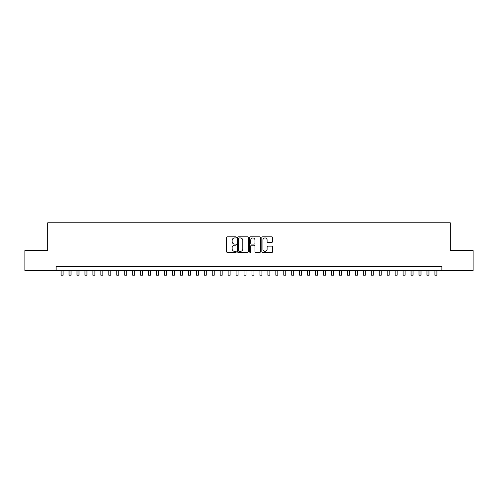 <?xml version="1.0" encoding="UTF-8"?>
<svg xmlns="http://www.w3.org/2000/svg" width="498" height="498" viewBox="0 0 498 498"><rect width="100%" height="100%" fill="white"/><g stroke="black" fill="none" stroke-linecap="round" stroke-linejoin="round"><path stroke-width="0.75" d="M236.276 237.384A0.548 0.548 0 0 0 235.728 236.836L227.43 236.836A0.778 0.778 0 0 0 226.652 237.621L226.652 251.671A0.778 0.778 0 0 0 227.43 252.455L235.728 252.455A0.548 0.548 0 0 0 236.276 251.907A0.548 0.548 0 0 0 235.728 251.359L234.651 251.359A2.496 2.496 0 0 1 232.155 248.863L232.155 247.693A2.496 2.496 0 0 1 234.651 245.19L235.728 245.19A0.548 0.548 0 0 0 236.276 244.643A0.548 0.548 0 0 0 235.728 244.101L234.651 244.101A2.496 2.496 0 0 1 232.155 241.598L232.155 240.428A2.496 2.496 0 0 1 234.651 237.932L235.728 237.932A0.548 0.548 0 0 0 236.276 237.384M271.815 242.339A0.778 0.778 0 0 0 272.599 241.561L272.599 237.621A0.778 0.778 0 0 0 271.815 236.836L262.602 236.836A0.778 0.778 0 0 0 261.824 237.621L261.824 251.671A0.778 0.778 0 0 0 262.602 252.455L271.815 252.455A0.778 0.778 0 0 0 272.599 251.671L272.599 246.908A0.778 0.778 0 0 0 271.815 246.13L267.874 246.13A0.778 0.778 0 0 0 267.096 246.908L267.096 249.274A2.085 2.085 0 0 1 265.004 251.359A2.085 2.085 0 0 1 262.919 249.274L262.919 240.017A2.085 2.085 0 0 1 265.004 237.932A2.085 2.085 0 0 1 267.096 240.017L267.096 241.561A0.778 0.778 0 0 0 267.874 242.339L271.815 242.339M56.118 270.495L24.9 270.495L24.9 250.612L47.764 250.612L47.764 222.774L450.236 222.774L450.236 250.612L473.1 250.612L473.1 270.495L441.882 270.495L441.882 266.517L56.118 266.517L56.118 270.495L441.882 270.495M248.315 237.621A0.778 0.778 0 0 0 247.537 236.836L238.324 236.836A0.778 0.778 0 0 0 237.54 237.621L237.54 251.671A0.778 0.778 0 0 0 238.324 252.455L247.537 252.455A0.778 0.778 0 0 0 248.315 251.671L248.315 237.621M250.463 236.836L259.676 236.836A0.778 0.778 0 0 1 260.46 237.621L260.46 251.671A0.778 0.778 0 0 1 259.676 252.455L255.735 252.455A0.778 0.778 0 0 1 254.951 251.671L254.951 245.975A0.778 0.778 0 0 0 254.173 245.19L251.558 245.19A0.778 0.778 0 0 0 250.774 245.975L250.774 251.907A0.548 0.548 0 0 1 250.233 252.455A0.548 0.548 0 0 1 249.685 251.907L249.685 237.621A0.778 0.778 0 0 1 250.463 236.836M239.183 237.932A0.548 0.548 0 0 0 238.635 238.48L238.635 250.811A0.548 0.548 0 0 0 239.183 251.359L240.316 251.359A2.496 2.496 0 0 0 242.812 248.863L242.812 240.428A2.496 2.496 0 0 0 240.316 237.932L239.183 237.932M254.951 240.061A2.085 2.085 0 0 0 252.866 237.969A2.085 2.085 0 0 0 250.774 240.061L250.774 243.317A0.778 0.778 0 0 0 251.558 244.101L254.173 244.101A0.778 0.778 0 0 0 254.951 243.317L254.951 240.061M61.092 270.495L61.092 275.226L63.078 275.226L63.078 270.495M69.041 270.495L69.041 275.226L71.033 275.226L71.033 270.495M76.997 270.495L76.997 275.226L78.989 275.226L78.989 270.495M84.953 270.495L84.953 275.226L86.938 275.226L86.938 270.495M92.908 270.495L92.908 275.226L94.894 275.226L94.894 270.495M100.857 270.495L100.857 275.226L102.849 275.226L102.849 270.495M108.813 270.495L108.813 275.226L110.799 275.226L110.799 270.495M116.769 270.495L116.769 275.226L118.754 275.226L118.754 270.495M124.718 270.495L124.718 275.226L126.71 275.226L126.71 270.495M132.673 270.495L132.673 275.226L134.665 275.226L134.665 270.495M140.629 270.495L140.629 275.226L142.615 275.226L142.615 270.495M148.585 270.495L148.585 275.226L150.57 275.226L150.57 270.495M156.534 270.495L156.534 275.226L158.526 275.226L158.526 270.495M164.489 270.495L164.489 275.226L166.481 275.226L166.481 270.495M172.445 270.495L172.445 275.226L174.431 275.226L174.431 270.495M180.401 270.495L180.401 275.226L182.386 275.226L182.386 270.495M188.35 270.495L188.35 275.226L190.342 275.226L190.342 270.495M196.305 270.495L196.305 275.226L198.291 275.226L198.291 270.495M204.261 270.495L204.261 275.226L206.247 275.226L206.247 270.495M212.216 270.495L212.216 275.226L214.202 275.226L214.202 270.495M220.166 270.495L220.166 275.226L222.158 275.226L222.158 270.495M228.121 270.495L228.121 275.226L230.107 275.226L230.107 270.495M236.077 270.495L236.077 275.226L238.063 275.226L238.063 270.495M244.026 270.495L244.026 275.226L246.018 275.226L246.018 270.495M251.982 270.495L251.982 275.226L253.974 275.226L253.974 270.495M259.937 270.495L259.937 275.226L261.923 275.226L261.923 270.495M267.893 270.495L267.893 275.226L269.879 275.226L269.879 270.495M275.842 270.495L275.842 275.226L277.834 275.226L277.834 270.495M283.798 270.495L283.798 275.226L285.784 275.226L285.784 270.495M291.753 270.495L291.753 275.226L293.739 275.226L293.739 270.495M299.709 270.495L299.709 275.226L301.695 275.226L301.695 270.495M307.658 270.495L307.658 275.226L309.65 275.226L309.65 270.495M315.614 270.495L315.614 275.226L317.6 275.226L317.6 270.495M323.569 270.495L323.569 275.226L325.555 275.226L325.555 270.495M331.519 270.495L331.519 275.226L333.511 275.226L333.511 270.495M339.474 270.495L339.474 275.226L341.466 275.226L341.466 270.495M347.43 270.495L347.43 275.226L349.415 275.226L349.415 270.495M355.385 270.495L355.385 275.226L357.371 275.226L357.371 270.495M363.335 270.495L363.335 275.226L365.327 275.226L365.327 270.495M371.29 270.495L371.29 275.226L373.282 275.226L373.282 270.495M379.246 270.495L379.246 275.226L381.231 275.226L381.231 270.495M387.201 270.495L387.201 275.226L389.187 275.226L389.187 270.495M395.151 270.495L395.151 275.226L397.143 275.226L397.143 270.495M403.106 270.495L403.106 275.226L405.092 275.226L405.092 270.495M411.062 270.495L411.062 275.226L413.047 275.226L413.047 270.495M419.011 270.495L419.011 275.226L421.003 275.226L421.003 270.495M426.967 270.495L426.967 275.226L428.959 275.226L428.959 270.495M434.922 270.495L434.922 275.226L436.908 275.226L436.908 270.495"/></g></svg>
